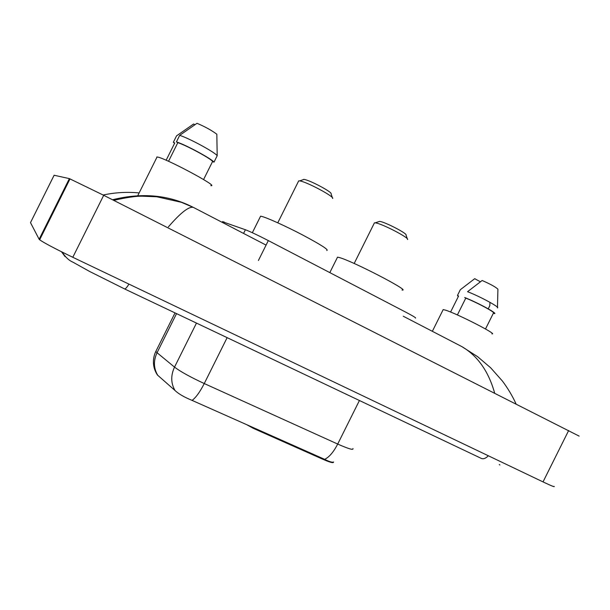 <?xml version="1.0" encoding="UTF-8"?>
<svg xmlns="http://www.w3.org/2000/svg" width="610" height="610" viewBox="0 0 610 610"><rect width="100%" height="100%" fill="white"/><g stroke="black" fill="none" stroke-linecap="round" stroke-linejoin="round"><path stroke-width="0.91" d="M246.348 424.491L253.47 428.418L322.881 459.284L323.178 458.682L324.627 459.361C329.522 461.793 332.519 462.67 333.617 461.999M333.464 462.09C333.594 463.333 330.063 462.395 322.881 459.284M222.619 221.781L245.403 229.741C250.519 231.739 258.16 235.353 268.324 240.592L405.368 311.954C413.222 316.087 416.561 318.123 415.379 318.069M39.139 239.273L30.5 222.627L54.115 175.253L69.38 178.616L39.139 239.273L39.658 239.791C44.225 242.993 55.274 248.827 72.803 257.29L543.03 481.9C551.448 485.895 555.146 487.375 554.124 486.338M579.164 436.12L103.708 195.299L69.38 178.616M194.75 208.109L193.431 207.43C189.054 206.142 180.697 212.631 168.375 226.897M494.649 393.069C488.511 371.254 477.577 355.767 461.839 346.602L403.24 316.216M112.522 199.76C142.1 192.402 168.978 194.918 193.141 207.308M138.874 192.905C126.888 191.776 114.977 192.485 103.143 195.017M157.319 374.914L175.009 390.499C178.608 393.923 184.304 397.217 192.089 400.389L323.178 458.682M491.904 333.868C498.462 334.867 457.378 313.799 445.712 310.208L443.188 309.583L442.936 310.094M485.507 328.988L493.452 313.06C495.938 312.732 477.325 302.659 465.781 298.122L457.393 314.951M497.455 307.897L497.92 289.178C495.732 287.051 490.47 284.153 482.152 280.486L467.557 291.702C479.887 296.384 500.444 307.547 497.455 307.897L497.409 307.913M493.452 313.06L494.55 313.647C497.783 313.532 477.066 302.324 464.66 297.512L465.781 298.122M450.592 312.046L458.522 296.147M480.344 281.774L474.71 278.678L460.321 289.719L457.469 295.438L458.27 296.643M489.96 302.331L489.799 305.702L488.236 308.835M458.575 296.033L457.469 295.438M203.58 179.546L212.615 161.429C210.29 158.295 186.759 145.561 177.83 142.649L168.535 161.292M212.615 161.429L213.988 162.168L217.19 155.741L216.832 134.238C211.708 130.38 205.097 126.735 197.007 123.304L179.668 135.359L176.42 141.886L177.83 142.649M217.19 155.741C215.269 152.447 189.085 138.196 179.668 135.359M213.988 162.168C211.998 159.004 185.783 144.814 176.42 141.886M166.149 160.239L174.742 142.999L173.354 142.252L174.574 143.342M210.816 185.615C220.263 187.3 163.556 157.014 157.06 156.999L156.778 156.991M194.857 124.684L193.599 123.998L176.549 135.847L173.354 142.252M407.32 238.845L406.046 235.094C407.762 233.76 385.047 221.941 379.694 221.392L378.505 221.735M407.556 239.547C409.707 238.022 381.898 223.565 375.455 222.879L374.448 222.825L374.121 223.481M402.028 290.024C411.941 291.786 351.558 260.508 339.129 257.504L337.521 257.168L337.147 257.923M332.618 198.486C335.004 196.908 306.029 181.452 299.586 180.903L298.702 180.865L298.343 181.589M326.769 250.496C329.141 249.993 320.967 244.755 302.263 234.781C284.954 225.731 265.922 217.198 261.202 216.306L260.584 216.207L260.173 217.046M332.351 197.678L331.085 193.866C332.991 192.478 309.331 179.843 303.978 179.409L303.62 179.378M253.783 427.801L253.47 428.418M258.419 260.47L268.324 240.592M243.565 233.424L245.403 229.741M223.428 222.985L223.992 221.857M61.519 251.777L65.056 256.604M128.954 284.108C126.697 287.684 125.218 289.277 124.501 288.888L89.617 271.465L72.918 262.163C68.93 260.462 65.361 257.107 62.197 252.113M488.358 455.784C485.629 458.514 483.204 459.353 481.092 458.308L124.669 288.972M103.708 195.299L72.803 257.29M568.657 430.507L543.03 481.9M156.221 350.628L155.802 351.474L157.052 352.717L174.521 367.113C180.446 371.604 190.35 377.087 204.258 383.545L337.704 444.057C333.54 452.094 329.179 457.195 324.627 459.361M192.089 400.389C195.856 397.651 199.912 392.032 204.258 383.545L227.133 337.65M175.009 390.499C170.838 383.255 170.678 375.463 174.521 367.113L196.473 323.087M359.42 400.503L337.704 444.057C348.584 448.876 353.67 450.371 352.954 448.533M157.677 375.158C153.583 368.196 153.377 360.716 157.052 352.717L176.542 313.616M222.307 222.398L222.772 221.476M499.903 464.988L499.285 464.53M70.036 178.852L39.658 239.791M266.082 245.098L193.439 207.43L181.376 202.306L156.823 196.778L141.97 196.184C135.778 196.092 126.361 197.48 113.719 200.37M461.839 346.602L477.622 356.675L490.669 367.792L502.594 381.258C508.038 388.616 512.522 396.157 516.045 403.889M157.456 375.028C155.153 371.612 153.834 367.838 153.484 363.697C153.179 359.442 153.949 355.363 155.802 351.474L175.032 312.899M443.188 309.583L432.353 331.314M157.06 156.999L137.768 195.68M379.542 221.377L375.264 222.848M374.448 222.825L354.181 263.482M337.521 257.168L329.819 272.617M298.702 180.865L277.786 222.81M260.584 216.207L252.349 232.723M303.978 179.409L299.586 180.903"/></g></svg>
